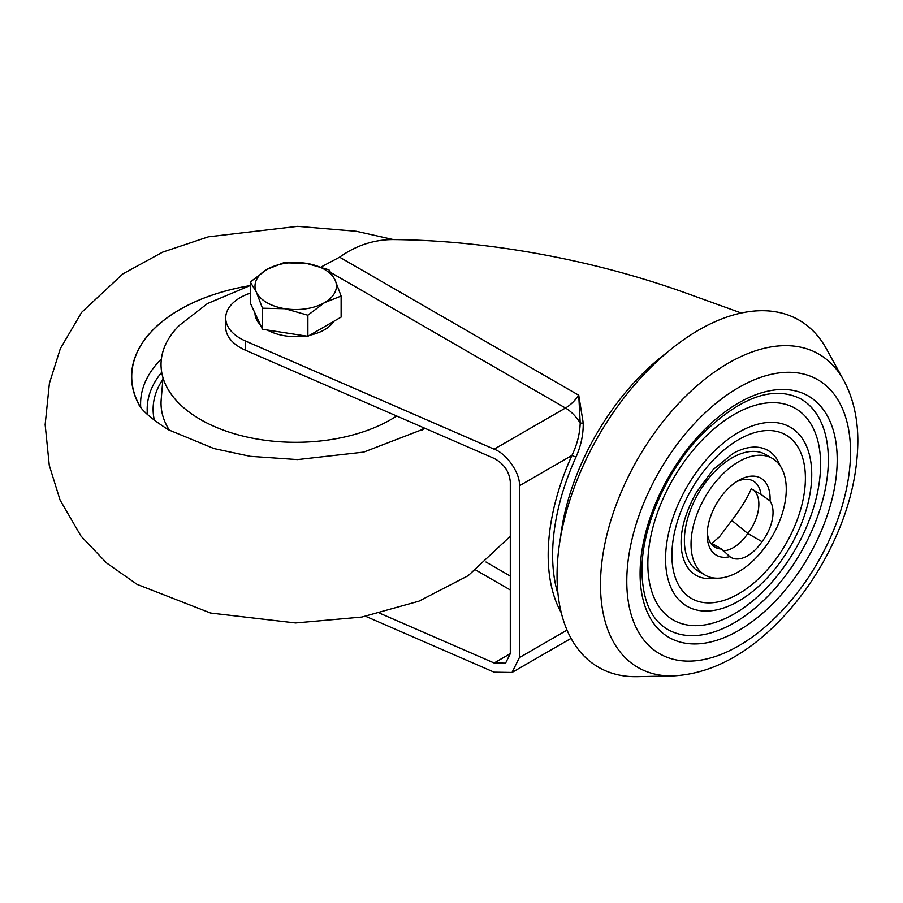<?xml version="1.0" encoding="UTF-8"?>
<svg xmlns="http://www.w3.org/2000/svg" width="903" height="903" viewBox="0 0 903 903"><rect width="100%" height="100%" fill="white"/><g stroke="black" fill="none" stroke-linecap="round" stroke-linejoin="round"><path stroke-width="1.35" d="M729.85 556.654A32.892 18.986 120 0 0 731.069 557.467A32.892 18.986 120 0 0 761.974 541.665A32.892 18.986 120 0 0 770.033 500.928A44.473 25.679 120 0 0 738.643 480.396L738.643 480.396A44.473 25.679 120 0 0 707.196 534.869A44.473 25.679 120 0 0 729.85 556.654L721.553 549.024L711.812 543.392L719.443 536.822L731.836 520.421C741.34 507.813 747.808 497.248 751.228 488.737L760.969 494.359A38.208 22.056 120 0 0 753.328 481.062A38.208 22.056 120 0 0 736.351 481.818M707.286 532.16A38.208 22.056 120 0 0 715.108 547.241A38.208 22.056 120 0 0 721.553 549.024M820.59 464.289A122.153 70.524 120 0 0 734.218 414.421A122.153 70.524 120 0 0 647.846 564.014A122.153 70.524 120 0 0 771.444 582.661C789.685 561.847 803.252 538.335 812.158 512.136A122.153 70.524 120 0 0 820.59 464.289M780.09 465.711A72.037 41.594 120 0 0 732.999 453.487L713.189 469.526L696.36 492.428C686.201 510.917 681.099 527.589 681.065 542.466L681.076 543.425A72.037 41.594 120 0 0 715.199 578.101M828.344 459.808A133.113 76.857 120 0 0 800.769 398.878C772.675 384.859 738.868 397.546 699.351 436.917C665.082 473.364 641.423 528.944 641.931 571.046C642.564 600.292 651.142 619.751 667.667 629.425A133.113 76.857 120 0 0 770.236 593.768A133.113 76.857 120 0 0 828.344 459.808M843.639 380.118L826.448 348.885A200.455 115.731 120 0 0 667.204 352.373A200.455 115.731 120 0 0 557.049 575.527A200.455 115.731 120 0 0 637.213 676.663L672.848 675.929A180.905 104.443 -60 0 1 600.495 584.659A180.905 104.443 -60 0 1 699.915 383.256A180.905 104.443 -60 0 1 843.639 380.118C853.211 398.009 857.94 418.597 857.85 441.894C857.274 482.292 845.355 523.006 822.091 564.048C808.298 587.988 792.021 608.994 773.25 627.054C741.273 657.802 707.805 674.09 672.848 675.929M772.313 458.397L765.676 454.559A67.341 38.874 120 0 0 713.788 472.596A67.341 38.874 120 0 0 684.384 540.366A67.341 38.874 120 0 0 698.335 571.193L704.983 575.03A67.341 38.874 120 0 0 756.872 556.982A67.341 38.874 120 0 0 786.265 489.223A67.341 38.874 120 0 0 772.313 458.397A67.341 38.874 120 0 0 720.425 476.434A67.341 38.874 120 0 0 691.032 544.204A67.341 38.874 120 0 0 704.983 575.03M321.141 266.972L339.607 257.174C356.2 245.345 374.181 239.476 393.55 239.577C438.632 239.995 485.611 244.487 534.474 253.066C587.289 262.446 637.732 275.754 685.817 293.001L741.273 313.025M561.26 612.719A181.661 104.883 -60 0 1 571.938 455.428C577.073 444.761 579.828 433.959 580.2 423.022L578.744 395.232L583.214 422.92C583.417 434.467 581.001 445.868 575.956 457.144A178.523 103.077 120 0 0 558.02 594.151M250.3 293.057L248.517 293.723A50.116 28.93 0 0 0 225.705 317.991L225.705 327.202A50.116 28.93 0 0 0 245.65 350.308L494.133 458.408C503.885 463.69 509.269 471.49 510.297 481.807L510.297 653.659L494.133 662.994L505.567 663.174L510.297 653.659M225.705 317.991A50.116 28.93 0 0 0 245.65 341.097L494.133 449.197L565.459 408.021L331.051 272.683M379.847 613.272L494.133 662.994M365.715 616.331L494.133 672.193L512.001 672.475L519.394 657.61L567.028 630.113M575.956 457.144L571.938 455.428L519.394 485.769L519.394 657.61M519.394 485.769C520.523 473.601 506.628 453.498 494.133 449.197M339.607 257.174L578.744 395.232A31.323 18.083 120 0 1 565.459 408.021A31.323 18.083 60 0 1 580.2 423.022A3.127 1.151 178.1 0 0 583.214 422.92M681.065 542.59A72.037 41.594 120 0 0 681.076 543.425M760.969 494.359L770.033 500.928M731.836 520.421L747.797 533.481A32.892 18.986 120 0 0 752.842 489.663M723.134 550.819A32.892 18.986 120 0 0 747.797 533.481L761.974 541.665M425.234 428.428L363.751 452.11L297.505 459.593L250.176 456.32L213.932 448.565L168.624 429.862C137.109 410.075 138.148 401.553 138.769 404.42A164.143 94.77 180 0 1 249.567 285.709M147.46 414.579A148.532 85.751 180 0 1 161.705 372.307M140.721 407.298A155.113 89.555 180 0 1 161.389 358.92M140.1 406.452A163.985 94.68 180 0 1 138.057 402.648A163.985 94.68 180 0 1 249.205 285.799M396.677 416.012A134.682 77.76 180 0 1 175.611 399.736A134.682 77.76 180 0 1 179.483 325.272L207.464 303.555L250.3 285.506M333.929 321.265A40.714 23.512 180 0 1 324.504 329.776A40.714 23.512 180 0 1 309.763 335.216M305.62 335.95A40.714 23.512 180 0 1 267.39 330.035M260.425 324.877A40.714 23.512 180 0 1 254.996 313.172M341.131 296.037L335.047 279.953A40.714 23.512 0 0 1 324.504 302.663A40.714 23.512 180 0 1 285.179 308.747L307.878 315.226L324.504 302.663L341.131 296.037L341.131 317.1L307.878 336.3L262.468 329.279L250.3 303.058L250.3 281.984L256.384 292.12A40.714 23.512 180 0 1 266.927 269.421A40.714 23.512 180 0 1 306.252 263.337A40.714 23.512 180 0 1 335.047 279.953L328.952 269.816L306.252 263.337L283.542 262.796L266.927 269.421L250.3 281.984M285.179 308.747A40.714 23.512 180 0 1 256.384 292.12L262.468 308.205L285.179 308.747M262.468 329.279L262.468 308.205M307.878 336.3L307.878 315.226M850.513 452.121A158.194 91.338 120 0 0 738.643 387.534A158.194 91.338 120 0 0 626.784 581.295A158.194 91.338 120 0 0 738.643 645.882A158.194 91.338 120 0 0 850.513 452.121M811.729 474.515A103.36 59.677 120 0 0 738.643 432.323A103.36 59.677 120 0 0 665.567 558.901A103.36 59.677 120 0 0 738.643 601.105A103.36 59.677 120 0 0 811.729 474.515M671.9 555.243A94.409 54.507 -60 0 1 738.643 439.626A94.409 54.507 -60 0 1 805.397 478.172A94.409 54.507 -60 0 1 738.643 593.79A94.409 54.507 -60 0 1 671.9 555.243M640.092 573.608A139.378 80.469 -60 0 1 738.643 402.907A139.378 80.469 -60 0 1 837.205 459.808A139.378 80.469 -60 0 1 738.643 630.508A139.378 80.469 -60 0 1 640.092 573.608M560.56 537.251A178.523 103.077 -60 0 1 667.396 352.215M245.65 341.097L245.65 350.308M510.297 576.058L485.972 562.005M475.926 570.12L510.297 589.964M423.563 427.706A134.682 77.76 180 0 1 421.949 430.347M169.471 430.347A134.682 77.76 180 0 1 161.197 399.498L163.014 377.815M154.424 420.448A142.606 82.331 180 0 1 162.879 379.35M571.057 638.387L512.001 672.475M393.415 239.577L356.301 231.27L297.663 226.337L208.322 236.823L162.698 252.118L122.808 273.925L81.665 312.325L60.366 348.558L49.394 383.369L45.15 424.647L49.27 465.316L60.083 500.07L81.01 536.111L106.61 562.998L137.109 584.376L210.636 613.047L295.563 622.957L361.776 617.065L418.924 601.184L468.149 575.685L510.297 536.258"/></g></svg>
